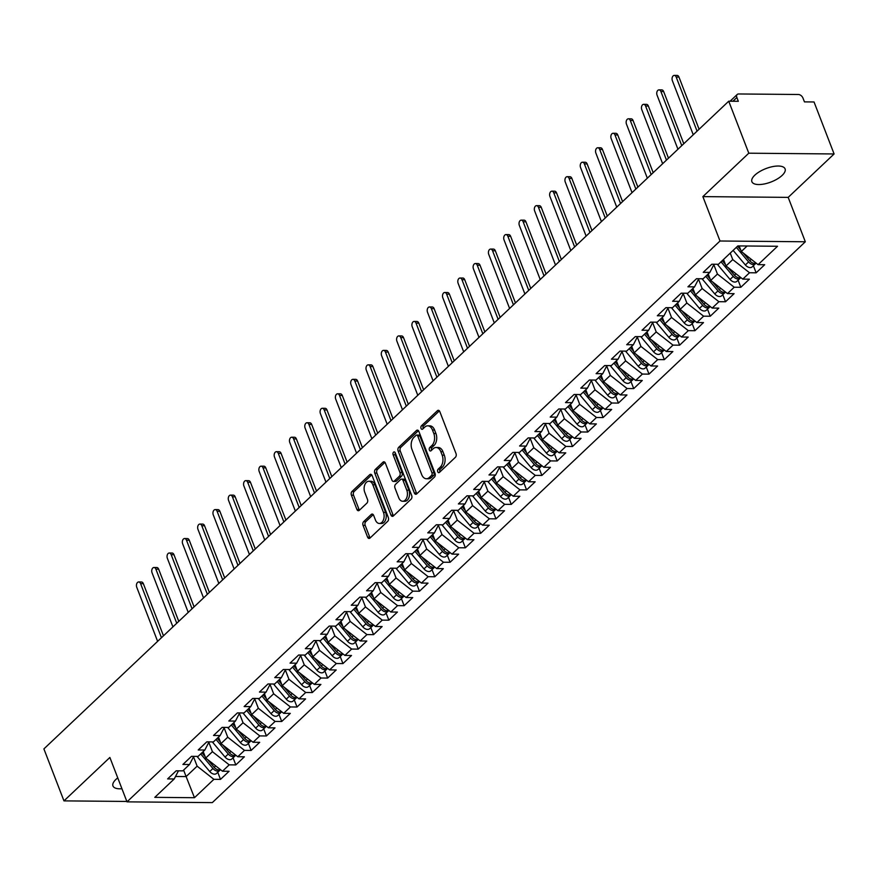 <?xml version="1.0" encoding="UTF-8"?>
<svg xmlns="http://www.w3.org/2000/svg" width="878" height="878" viewBox="0 0 878 878"><rect width="100%" height="100%" fill="white"/><g stroke="black" fill="none" stroke-linecap="round" stroke-linejoin="round"><path stroke-width="1.32" d="M437.749 471.749A1.91 1.229 -89.5 0 0 438.791 472.671A1.91 1.229 -89.5 0 0 439.439 472.386L455.397 457.295A2.733 1.756 -89.5 0 0 456 453.542L439.812 411.606A2.733 1.756 -89.5 0 0 438.341 410.3A2.733 1.756 -89.5 0 0 437.409 410.695L421.451 425.786A1.91 1.229 -89.5 0 0 421.034 428.409A1.91 1.229 -89.5 0 0 422.066 429.331A1.91 1.229 -89.5 0 0 422.713 429.046L424.776 427.103A8.736 5.597 -89.5 0 1 427.729 425.819A8.736 5.597 -89.5 0 1 432.459 430.011L433.809 433.502A8.736 5.597 -89.5 0 1 431.877 445.508L429.814 447.462A1.91 1.229 -89.5 0 0 429.397 450.085A1.91 1.229 -89.5 0 0 430.429 450.996A1.91 1.229 -89.5 0 0 431.076 450.721L433.139 448.768A8.736 5.597 -89.5 0 1 436.092 447.495A8.736 5.597 -89.5 0 1 440.822 451.676L442.172 455.177A8.736 5.597 -89.5 0 1 440.24 467.173L438.177 469.126A1.91 1.229 -89.5 0 0 437.749 471.749M436.092 447.495L438.221 447.506A8.736 5.597 -89.5 0 1 442.951 451.698L444.301 455.188A8.736 5.597 -89.5 0 1 442.369 467.195L440.306 469.148A1.91 1.229 -89.5 0 0 439.889 471.771A1.91 1.229 -89.5 0 0 439.944 471.903M439.395 410.86L423.58 425.808A1.91 1.229 -89.5 0 0 423.163 428.431A1.91 1.229 -89.5 0 0 423.218 428.574M427.729 425.819L429.869 425.841A8.736 5.597 -89.5 0 1 434.588 430.022L435.938 433.523A8.736 5.597 -89.5 0 1 434.017 445.519L431.943 447.473A1.91 1.229 -89.5 0 0 431.526 450.107A1.91 1.229 -89.5 0 0 431.581 450.238M117.751 777.886A17.79 7.178 158.9 0 0 115.918 779.434A17.79 7.178 158.9 0 0 112.966 785.964A17.79 7.178 158.9 0 0 121.932 788.729M782.133 175.402A17.79 7.178 158.9 0 0 785.086 168.883A17.79 7.178 158.9 0 0 772.388 166.666A17.79 7.178 158.9 0 0 754.839 175.161A17.79 7.178 158.9 0 0 751.886 181.691A17.79 7.178 158.9 0 0 764.595 183.908A17.79 7.178 158.9 0 0 782.133 175.402M363.657 521.631A2.733 1.756 -89.5 0 0 363.053 525.384L367.597 537.149A2.733 1.756 -89.5 0 0 369.078 538.455A2.733 1.756 -89.5 0 0 370 538.06L387.725 521.291A2.733 1.756 -89.5 0 0 388.328 517.548L372.14 475.602A2.733 1.756 -89.5 0 0 370.67 474.296A2.733 1.756 -89.5 0 0 369.737 474.691L352.012 491.46A2.733 1.756 -89.5 0 0 351.409 495.214L356.896 509.427A2.733 1.756 -89.5 0 0 358.378 510.733A2.733 1.756 -89.5 0 0 359.3 510.337L366.883 503.16A2.733 1.756 -89.5 0 0 367.487 499.406L364.765 492.36A7.298 4.686 -89.5 0 1 364.732 484.963A7.298 4.686 -89.5 0 1 368.848 481.254A7.298 4.686 -89.5 0 1 372.81 484.755L383.456 512.368A7.298 4.686 -89.5 0 1 383.499 519.765A7.298 4.686 -89.5 0 1 379.373 523.475A7.298 4.686 -89.5 0 1 375.422 519.974L373.644 515.364A2.733 1.756 -89.5 0 0 372.173 514.058A2.733 1.756 -89.5 0 0 371.24 514.464L363.657 521.631L365.797 521.653A2.733 1.756 -89.5 0 0 365.193 525.406L369.726 537.171A2.733 1.756 -89.5 0 0 370.154 537.918M748.791 153.2L702.872 196.617L788.192 197.374L834.1 153.957L748.791 153.2L728.729 101.211L738.321 101.299L736.861 97.502L732.9 101.244M702.872 196.617L720.004 241L127.003 801.855L109.871 757.462L63.962 800.879L43.9 748.901L728.729 101.211M414.317 492.964A2.733 1.756 -89.5 0 0 415.788 494.281A2.733 1.756 -89.5 0 0 416.71 493.875L434.434 477.116A2.733 1.756 -89.5 0 0 435.038 473.363L418.861 431.427A2.733 1.756 -89.5 0 0 417.379 430.11A2.733 1.756 -89.5 0 0 416.457 430.516L398.733 447.275A2.733 1.756 -89.5 0 0 398.129 451.029L414.317 492.964L416.446 492.986A2.733 1.756 -89.5 0 0 416.874 493.732M411.08 499.209L393.355 515.968A2.733 1.756 -89.5 0 1 392.433 516.363A2.733 1.756 -89.5 0 1 390.951 515.057L374.774 473.121A2.733 1.756 -89.5 0 1 375.378 469.368L382.962 462.19A2.733 1.756 -89.5 0 1 383.884 461.795A2.733 1.756 -89.5 0 1 385.365 463.101L391.928 480.112A2.733 1.756 -89.5 0 0 393.399 481.418A2.733 1.756 -89.5 0 0 394.321 481.023L399.358 476.26A2.733 1.756 -89.5 0 0 399.962 472.507L393.124 454.804A1.91 1.229 -89.5 0 1 393.114 452.872A1.91 1.229 -89.5 0 1 394.2 451.896A1.91 1.229 -89.5 0 1 395.232 452.818L411.683 495.455A2.733 1.756 -89.5 0 1 411.08 499.209M720.004 241L805.324 241.768L212.311 802.613L127.003 801.855M753.39 265.716L756.134 272.817L764.705 264.706L758.087 264.651L777.524 246.268L737.849 245.917L718.413 264.289L711.806 264.234L703.234 272.345L709.852 272.399L703.113 278.765L696.506 278.71L687.935 286.81L694.542 286.876L687.814 293.241L681.196 293.186L672.625 301.286L679.243 301.341L672.504 307.717L665.897 307.651L657.326 315.762L663.933 315.817L657.205 322.193L650.587 322.127L642.027 330.238L648.633 330.293L641.895 336.658L635.288 336.603L626.716 344.703L633.334 344.769L626.596 351.134L619.989 351.079L611.417 359.179L618.024 359.245L611.297 365.61L604.679 365.544L596.107 373.655L602.725 373.71L595.986 380.086L589.379 380.02L580.808 388.131L587.415 388.186L580.687 394.551L574.069 394.496L565.509 402.596L572.116 402.662L565.388 409.027L558.77 408.972L550.199 417.072L556.817 417.138L550.078 423.503L543.471 423.437L534.9 431.548L541.506 431.603L534.779 437.979L528.161 437.913L519.589 446.024L526.207 446.079L519.469 452.444L512.862 452.389L504.29 460.5L510.908 460.555L504.17 466.92L497.563 466.866L488.991 474.965L495.598 475.031L488.87 481.396L482.252 481.342L473.681 489.441L480.299 489.496L473.56 495.872L466.953 495.807L458.382 503.917L464.989 503.972L458.261 510.337L451.643 510.283L443.083 518.393L449.69 518.448L442.951 524.814L436.344 524.759L427.773 532.858L434.39 532.924L427.652 539.29L421.045 539.235L412.473 547.334L419.08 547.4L412.353 553.766L405.735 553.7L397.163 561.81L403.781 561.865L397.043 568.242L390.436 568.176L381.864 576.286L388.471 576.341L381.743 582.707L375.125 582.652L366.565 590.751L373.172 590.817L366.444 597.183L359.826 597.128L351.255 605.227L357.873 605.293L351.134 611.659L344.527 611.593L335.956 619.703L342.563 619.758L335.835 626.135L329.217 626.069L320.646 634.179L327.264 634.234L320.525 640.6L313.918 640.545L305.346 648.655L311.964 648.71L305.226 655.076L298.619 655.021L290.047 663.12L296.654 663.186L289.927 669.552L283.309 669.497L274.737 677.596L281.355 677.651L274.616 684.028L268.009 683.962L259.438 692.073L266.045 692.127L259.317 698.493L252.699 698.438L244.139 706.549L250.746 706.603L244.007 712.969L237.4 712.914L228.829 721.014L235.447 721.079L228.708 727.445L222.101 727.39L213.53 735.49L220.137 735.555L213.409 741.921L206.791 741.855L198.219 749.966L204.837 750.021L198.099 756.397L191.492 756.331L182.92 764.442L189.527 764.497L182.8 770.862L176.182 770.807L167.621 778.907L174.228 778.973L178.443 770.829M756.134 272.817L749.516 272.751L742.788 279.116L726.018 265.957L723.516 259.471M738.091 280.192L740.823 287.282L749.395 279.182L742.788 279.116M740.823 287.282L734.217 287.227L727.478 293.592L710.708 280.433L708.206 273.947M722.781 294.657L725.524 301.758L734.096 293.658L727.478 293.592M725.524 301.758L718.906 301.703L712.179 308.068L695.409 294.909L692.907 288.423M707.481 309.133L710.225 316.234L718.786 308.123L712.179 308.068M710.225 316.234L703.607 316.179L696.88 322.544L680.11 309.385L677.607 302.899M692.182 323.609L694.915 330.71L703.487 322.599L696.88 322.544M694.915 330.71L688.308 330.644L681.569 337.02L664.8 323.85L662.297 317.364M676.872 338.085L679.616 345.175L688.187 337.075L681.569 337.02M679.616 345.175L672.998 345.12L666.27 351.485L649.5 338.326L646.998 331.84M661.573 352.55L664.306 359.651L672.877 351.551L666.27 351.485M664.306 359.651L657.699 359.596L650.96 365.961L634.19 352.802L631.688 346.316M646.263 367.026L649.007 374.127L657.578 366.016L650.96 365.961M649.007 374.127L642.4 374.072L635.661 380.437L618.891 367.278L616.389 360.792M630.964 381.502L633.707 388.603L642.268 380.492L635.661 380.437M633.707 388.603L627.09 388.537L620.362 394.913L603.592 381.743L601.09 375.257M615.665 395.978L618.397 403.079L626.969 394.968L620.362 394.913M618.397 403.079L611.79 403.013L605.052 409.378L588.282 396.219L585.78 389.733M600.354 410.454L603.098 417.544L611.67 409.444L605.052 409.378M603.098 417.544L596.48 417.489L589.753 423.854L572.983 410.695L570.48 404.209M585.055 424.919L587.788 432.02L596.36 423.92L589.753 423.854M587.788 432.02L581.181 431.965L574.442 438.331L557.684 425.171L555.17 418.685M569.745 439.395L572.489 446.496L581.06 438.385L574.442 438.331M572.489 446.496L565.882 446.43L559.143 452.807L542.374 439.648L539.871 433.15M554.446 453.871L557.19 460.972L565.761 452.861L559.143 452.807M557.19 460.972L550.572 460.906L543.844 467.272L527.074 454.113L524.572 447.626M539.147 468.347L541.88 475.437L550.451 467.337L543.844 467.272M541.88 475.437L535.273 475.382L528.534 481.748L511.764 468.589L509.262 462.102M523.837 482.812L526.581 489.913L535.152 481.813L528.534 481.748M526.581 489.913L519.963 489.858L513.235 496.224L496.465 483.065L493.963 476.578M508.538 497.288L511.27 504.389L519.842 496.279L513.235 496.224M511.27 504.389L504.663 504.334L497.936 510.7L481.166 497.541L478.664 491.054M493.238 511.764L495.971 518.865L504.543 510.755L497.936 510.7M495.971 518.865L489.364 518.799L482.626 525.176L465.856 512.006L463.354 505.519M477.928 526.24L480.672 533.33L489.244 525.231L482.626 525.176M480.672 533.33L474.054 533.275L467.326 539.641L450.557 526.482L448.054 519.995M462.629 540.705L465.362 547.806L473.933 539.707L467.326 539.641M465.362 547.806L458.755 547.751L452.016 554.117L435.247 540.958L432.744 534.472M447.319 555.181L450.063 562.282L458.634 554.172L452.016 554.117M450.063 562.282L443.456 562.227L436.717 568.593L419.947 555.434L417.445 548.948M432.02 569.657L434.764 576.758L443.324 568.648L436.717 568.593M434.764 576.758L428.146 576.692L421.418 583.069L404.648 569.899L402.146 563.413M416.721 584.133L419.454 591.234L428.025 583.124L421.418 583.069M419.454 591.234L412.847 591.168L406.108 597.534L389.338 584.375L386.836 577.889M401.411 598.598L404.154 605.699L412.726 597.6L406.108 597.534M404.154 605.699L397.536 605.644L390.809 612.01L374.039 598.851L371.537 592.365M386.111 613.074L388.844 620.175L397.416 612.076L390.809 612.01M388.844 620.175L382.237 620.12L375.499 626.486L358.74 613.327L356.227 606.841M370.801 627.55L373.545 634.651L382.117 626.541L375.499 626.486M373.545 634.651L366.938 634.585L360.199 640.962L343.43 627.803L340.927 621.306M355.502 642.027L358.246 649.127L366.806 641.017L360.199 640.962M358.246 649.127L351.628 649.061L344.9 655.427L328.131 642.268L325.628 635.782M340.203 656.503L342.936 663.592L351.507 655.493L344.9 655.427M342.936 663.592L336.329 663.538L329.59 669.903L312.82 656.744L310.318 650.258M324.893 670.968L327.637 678.068L336.208 669.969L329.59 669.903M327.637 678.068L321.019 678.014L314.291 684.379L297.521 671.22L295.019 664.734M309.594 685.444L312.327 692.544L320.898 684.434L314.291 684.379M312.327 692.544L305.72 692.479L298.992 698.855L282.222 685.696L279.72 679.21M294.295 699.92L297.027 707.02L305.599 698.91L298.992 698.855M297.027 707.02L290.42 706.955L283.682 713.331L266.912 700.161L264.41 693.675M278.984 714.396L281.728 721.486L290.3 713.386L283.682 713.331M281.728 721.486L275.11 721.431L268.383 727.796L251.613 714.637L249.111 708.151M263.685 728.861L266.418 735.962L274.99 727.862L268.383 727.796M266.418 735.962L259.811 735.907L253.073 742.272L236.303 729.113L233.8 722.627M248.375 743.337L251.119 750.438L259.69 742.327L253.073 742.272M251.119 750.438L244.501 750.383L237.773 756.748L221.004 743.589L218.501 737.103M233.076 757.813L235.82 764.914L244.38 756.803L237.773 756.748M235.82 764.914L229.202 764.848L222.474 771.224L205.704 758.054L203.202 751.568M217.777 772.289L220.51 779.379L229.081 771.279L222.474 771.224M220.51 779.379L213.903 779.324L194.466 797.707L154.791 797.356L174.228 778.973M189.527 764.497L193.742 756.353M183.612 770.094L186.114 776.58L197.133 766.165L193.511 756.792M213.903 779.324L197.133 766.165M175.512 776.492L186.114 776.58L194.466 797.707M204.837 750.021L209.041 741.877M205.704 758.054L212.432 751.689L208.821 742.316M229.202 764.848L212.432 751.689M220.137 735.555L224.351 727.401M221.004 743.589L227.742 737.213L224.12 727.84M244.501 750.383L227.742 737.213M235.447 721.079L239.65 712.936M236.303 729.113L243.041 722.748L239.42 713.375M259.811 735.907L243.041 722.748M250.746 706.603L254.949 698.46M251.613 714.637L258.341 708.272L254.73 698.899M275.11 721.431L258.341 708.272M266.045 692.127L270.259 683.984M266.912 700.161L273.651 693.796L270.029 684.423M290.42 706.955L273.651 693.796M281.355 677.651L285.559 669.508M282.222 685.696L288.95 679.32L285.339 669.947M305.72 692.479L288.95 679.32M296.654 663.186L300.869 655.043M297.521 671.22L304.26 664.855L300.638 655.482M321.019 678.014L304.26 664.855M311.964 648.71L316.168 640.567M312.82 656.744L319.559 650.379L315.937 641.006M336.329 663.538L319.559 650.379M327.264 634.234L331.467 626.091M328.131 642.268L334.858 635.902L331.247 626.53M351.628 649.061L334.858 635.902M342.563 619.758L346.777 611.615M343.43 627.803L350.168 621.426L346.547 612.054M366.938 634.585L350.168 621.426M357.873 605.293L362.076 597.15M358.74 613.327L365.467 606.961L361.857 597.578M382.237 620.12L365.467 606.961M373.172 590.817L377.386 582.674M374.039 598.851L380.767 592.485L377.156 583.113M397.536 605.644L380.767 592.485M388.471 576.341L392.685 568.198M389.338 584.375L396.077 578.009L392.455 568.637M412.847 591.168L396.077 578.009M403.781 561.865L407.985 553.722M404.648 569.899L411.376 563.533L407.765 554.161M428.146 576.692L411.376 563.533M419.08 547.4L423.295 539.246M419.947 555.434L426.686 549.057L423.064 539.685M443.456 562.227L426.686 549.057M434.39 532.924L438.594 524.781M435.247 540.958L441.985 534.592L438.363 525.22M458.755 547.751L441.985 534.592M449.69 518.448L453.893 510.305M450.557 526.482L457.284 520.116L453.674 510.744M474.054 533.275L457.284 520.116M464.989 503.972L469.203 495.829M465.856 512.006L472.594 505.64L468.973 496.268M489.364 518.799L472.594 505.64M480.299 489.496L484.502 481.353M481.166 497.541L487.894 491.164L484.283 481.792M504.663 504.334L487.894 491.164M495.598 475.031L499.812 466.887M496.465 483.065L503.204 476.699L499.582 467.326M519.963 489.858L503.204 476.699M510.908 460.555L515.112 452.411M511.764 468.589L518.503 462.223L514.881 452.85M535.273 475.382L518.503 462.223M526.207 446.079L530.411 437.935M527.074 454.113L533.802 447.747L530.191 438.374M550.572 460.906L533.802 447.747M541.506 431.603L545.721 423.459M542.374 439.648L549.112 433.271L545.49 423.898M565.882 446.43L549.112 433.271M556.817 417.138L561.02 408.994M557.684 425.171L564.411 418.806L560.801 409.422M581.181 431.965L564.411 418.806M572.116 402.662L576.33 394.518M572.983 410.695L579.71 404.33L576.1 394.957M596.48 417.489L579.71 404.33M587.415 388.186L591.629 380.042M588.282 396.219L595.021 389.854L591.399 380.481M611.79 403.013L595.021 389.854M602.725 373.71L606.928 365.566M603.592 381.743L610.32 375.378L606.709 366.005M627.09 388.537L610.32 375.378M618.024 359.245L622.239 351.09M618.891 367.278L625.63 360.902L622.008 351.529M642.4 374.072L625.63 360.902M633.334 344.769L637.538 336.625M634.19 352.802L640.929 346.437L637.307 337.064M657.699 359.596L640.929 346.437M648.633 330.293L652.837 322.149M649.5 338.326L656.228 331.961L652.617 322.588M672.998 345.12L656.228 331.961M663.933 315.817L668.147 307.673M664.8 323.85L671.538 317.485L667.917 308.112M688.308 330.644L671.538 317.485M679.243 301.341L683.446 293.197M680.11 309.385L686.837 303.009L683.227 293.636M703.607 316.179L686.837 303.009M694.542 286.876L698.756 278.732M695.409 294.909L702.148 288.544L698.526 279.171M718.906 301.703L702.148 288.544M709.852 272.399L714.055 264.256M710.708 280.433L717.447 274.068L713.825 264.695M734.217 287.227L717.447 274.068M834.1 153.957L814.038 101.969L804.446 101.881L802.975 98.084A4.17 2.722 46.6 0 0 798.398 94.495L738.683 93.968A4.17 2.722 46.6 0 0 737.191 94.495A4.17 2.722 46.6 0 0 736.861 97.502M726.018 265.957L732.746 259.592L730.244 253.105M749.516 272.751L732.746 259.592M63.962 800.879L126.838 801.449M788.192 197.374L805.324 241.768M758.087 264.651L741.317 251.492L739.177 245.928M741.317 251.492L747.123 245.994M418.433 430.681L400.862 447.297A2.733 1.756 -89.5 0 0 400.258 451.051L416.446 492.986M431.526 475.415A1.91 1.229 -89.5 0 0 431.954 472.792L417.741 435.971A1.91 1.229 -89.5 0 0 416.71 435.06A1.91 1.229 -89.5 0 0 416.062 435.334L413.889 437.398A8.736 5.597 -89.5 0 0 411.958 449.404L421.67 474.559A8.736 5.597 -89.5 0 0 426.401 478.751A8.736 5.597 -89.5 0 0 429.353 477.478L431.526 475.415L433.666 475.437A1.91 1.229 -89.5 0 0 434.083 472.803L431.954 472.792M416.71 435.06L418.839 435.082A1.91 1.229 -89.5 0 1 419.882 435.993L434.083 472.803M426.401 478.751L428.53 478.773A8.736 5.597 -89.5 0 0 431.482 477.489L429.353 477.478M433.666 475.437L431.482 477.489M384.937 462.355L377.507 469.39A2.733 1.756 -89.5 0 0 376.903 473.143L393.092 515.079A2.733 1.756 -89.5 0 0 393.509 515.825M393.399 481.418L395.539 481.44A2.733 1.756 -89.5 0 0 396.461 481.045L401.487 476.282A2.733 1.756 -89.5 0 0 402.091 472.529L395.265 454.826L393.124 454.804M395.254 452.872A1.91 1.229 -89.5 0 0 395.265 454.826M398.733 497.76A7.298 4.686 -89.5 0 0 402.684 501.261A7.298 4.686 -89.5 0 0 406.81 497.552A7.298 4.686 -89.5 0 0 406.777 490.165L403.013 480.431A2.733 1.756 -89.5 0 0 401.542 479.125A2.733 1.756 -89.5 0 0 400.62 479.52L395.583 484.283A2.733 1.756 -89.5 0 0 394.979 488.036L398.733 497.76M402.684 501.261L404.824 501.283A7.298 4.686 -89.5 0 0 408.939 497.574A7.298 4.686 -89.5 0 0 408.907 490.176L406.777 490.165M401.542 479.125L403.671 479.147A2.733 1.756 -89.5 0 1 405.153 480.453L408.907 490.176M373.227 514.629L365.797 521.653M379.373 523.475L381.513 523.486A7.298 4.686 -89.5 0 0 385.629 519.776A7.298 4.686 -89.5 0 0 385.596 512.39L383.456 512.368M368.848 481.254L370.988 481.276A7.298 4.686 -89.5 0 1 374.939 484.777L385.596 512.39M371.723 474.866L354.152 491.482A2.733 1.756 -89.5 0 0 353.549 495.225L359.036 509.438A2.733 1.756 -89.5 0 0 359.453 510.184M743.337 253.073L749.801 260.766A5.564 3.633 46.6 0 0 754.608 263.389A5.564 3.633 46.6 0 0 756.068 263.06M736.335 247.355L748.583 261.929A5.564 3.633 46.6 0 0 753.379 264.552A5.564 3.633 46.6 0 0 755.365 263.839A5.564 3.633 46.6 0 0 755.881 263.159M755.365 263.839L752.161 266.879A5.564 3.633 -133.4 0 1 750.163 267.592A5.564 3.633 -133.4 0 1 745.367 264.958L733.119 250.384M674.315 75.387L677.081 75.409A3.479 2.228 90.5 0 1 678.968 77.077L676.192 77.055A3.479 2.228 -89.5 0 0 674.315 75.387A3.479 2.228 -89.5 0 0 672.35 77.154A3.479 2.228 -89.5 0 0 672.361 80.666L693.247 134.773M697.066 131.151L676.192 77.055M699.097 129.242L678.968 77.077M737.553 246.191L740.736 249.978M728.038 267.549L734.502 275.242A5.564 3.633 46.6 0 0 739.298 277.865A5.564 3.633 46.6 0 0 740.769 277.536M721.025 261.82L733.273 276.394A5.564 3.633 46.6 0 0 738.08 279.028A5.564 3.633 46.6 0 0 740.066 278.315A5.564 3.633 46.6 0 0 740.571 277.624M740.066 278.315L736.851 281.355A5.564 3.633 -133.4 0 1 734.864 282.068A5.564 3.633 -133.4 0 1 730.057 279.434L717.326 264.289M659.005 89.863L661.782 89.885A3.479 2.228 90.5 0 1 663.658 91.553L660.893 91.521A3.479 2.228 -89.5 0 0 659.005 89.863A3.479 2.228 -89.5 0 0 657.04 91.619A3.479 2.228 -89.5 0 0 657.062 95.142L677.937 149.238M681.767 145.627L660.893 91.521M683.786 143.707L663.658 91.553M722.254 260.667L725.437 264.443M712.738 282.025L719.192 289.718A5.564 3.633 46.6 0 0 723.999 292.341A5.564 3.633 46.6 0 0 725.458 292.012M705.725 276.296L717.974 290.87A5.564 3.633 46.6 0 0 722.77 293.493A5.564 3.633 46.6 0 0 724.767 292.791A5.564 3.633 46.6 0 0 725.272 292.1M724.767 292.791L721.551 295.831A5.564 3.633 -133.4 0 1 719.565 296.534A5.564 3.633 -133.4 0 1 714.758 293.911L702.027 278.754M643.706 104.328L646.471 104.361A3.479 2.228 90.5 0 1 648.359 106.018L645.582 105.997A3.479 2.228 -89.5 0 0 643.706 104.328A3.479 2.228 -89.5 0 0 641.741 106.095A3.479 2.228 -89.5 0 0 641.763 109.618L662.638 163.714M666.457 160.092L645.582 105.997M668.487 158.183L648.359 106.018M706.955 275.143L710.126 278.919M697.428 296.49L703.893 304.183A5.564 3.633 46.6 0 0 708.7 306.817A5.564 3.633 46.6 0 0 710.159 306.488M690.426 290.772L702.674 305.346A5.564 3.633 46.6 0 0 707.47 307.969A5.564 3.633 46.6 0 0 709.457 307.267A5.564 3.633 46.6 0 0 709.962 306.576M709.457 307.267L706.241 310.307A5.564 3.633 -133.4 0 1 704.255 311.01A5.564 3.633 -133.4 0 1 699.459 308.387L686.728 293.23M628.396 118.804L631.172 118.826A3.479 2.228 90.5 0 1 633.06 120.495L630.283 120.473A3.479 2.228 -89.5 0 0 628.396 118.804A3.479 2.228 -89.5 0 0 626.442 120.571A3.479 2.228 -89.5 0 0 626.453 124.094L647.327 178.19M651.158 174.568L630.283 120.473M653.177 172.659L633.06 120.495M691.644 289.608L694.827 293.395M682.129 310.966L688.593 318.659A5.564 3.633 46.6 0 0 693.39 321.282A5.564 3.633 46.6 0 0 694.849 320.953M675.116 305.248L687.364 319.822A5.564 3.633 46.6 0 0 692.171 322.445A5.564 3.633 46.6 0 0 694.158 321.732A5.564 3.633 46.6 0 0 694.663 321.052M694.158 321.732L690.942 324.772A5.564 3.633 -133.4 0 1 688.956 325.486A5.564 3.633 -133.4 0 1 684.149 322.863L671.418 307.706M613.096 133.28L615.873 133.302A3.479 2.228 90.5 0 1 617.75 134.971L614.984 134.949A3.479 2.228 -89.5 0 0 613.096 133.28A3.479 2.228 -89.5 0 0 611.132 135.047A3.479 2.228 -89.5 0 0 611.154 138.559L632.028 192.666M635.859 189.044L614.984 134.949M637.878 187.135L617.75 134.971M676.345 304.084L679.517 307.871M666.819 325.442L673.283 333.135A5.564 3.633 46.6 0 0 678.09 335.758A5.564 3.633 46.6 0 0 679.55 335.429M659.817 319.713L672.065 334.288A5.564 3.633 46.6 0 0 676.861 336.922A5.564 3.633 46.6 0 0 678.848 336.208A5.564 3.633 46.6 0 0 679.363 335.517M678.848 336.208L675.643 339.248A5.564 3.633 -133.4 0 1 673.645 339.962A5.564 3.633 -133.4 0 1 668.849 337.328L656.118 322.182M597.797 147.756L600.563 147.778A3.479 2.228 90.5 0 1 602.451 149.447L599.674 149.425A3.479 2.228 -89.5 0 0 597.797 147.756A3.479 2.228 -89.5 0 0 595.833 149.523A3.479 2.228 -89.5 0 0 595.855 153.035L616.729 207.131M620.548 203.52L599.674 149.425M622.579 201.6L602.451 149.447M661.035 318.56L664.218 322.336M651.52 339.918L657.984 347.611A5.564 3.633 46.6 0 0 662.78 350.234A5.564 3.633 46.6 0 0 664.251 349.905M644.518 334.189L656.755 348.764A5.564 3.633 46.6 0 0 661.562 351.387A5.564 3.633 46.6 0 0 663.548 350.684A5.564 3.633 46.6 0 0 664.053 349.993M663.548 350.684L660.333 353.724A5.564 3.633 -133.4 0 1 658.346 354.427A5.564 3.633 -133.4 0 1 653.55 351.804L640.808 336.647M582.487 162.221L585.264 162.254A3.479 2.228 90.5 0 1 587.141 163.923L584.375 163.89A3.479 2.228 -89.5 0 0 582.487 162.221A3.479 2.228 -89.5 0 0 580.523 163.988A3.479 2.228 -89.5 0 0 580.545 167.511L601.419 221.607M605.249 217.996L584.375 163.89M607.269 216.076L587.141 163.923M645.736 333.036L648.919 336.812M636.221 354.383L642.685 362.076A5.564 3.633 46.6 0 0 647.481 364.71A5.564 3.633 46.6 0 0 648.941 364.381M629.208 348.665L641.456 363.24A5.564 3.633 46.6 0 0 646.252 365.863A5.564 3.633 46.6 0 0 648.249 365.16A5.564 3.633 46.6 0 0 648.754 364.469M648.249 365.16L645.034 368.2A5.564 3.633 -133.4 0 1 643.047 368.903A5.564 3.633 -133.4 0 1 638.24 366.28L625.509 351.123M567.188 176.697L569.965 176.73A3.479 2.228 90.5 0 1 571.841 178.388L569.065 178.366A3.479 2.228 -89.5 0 0 567.188 176.697A3.479 2.228 -89.5 0 0 565.223 178.464A3.479 2.228 -89.5 0 0 565.245 181.987L586.12 236.083M589.939 232.461L569.065 178.366M591.97 230.552L571.841 178.388M630.437 347.501L633.609 351.288M620.911 368.859L627.375 376.552A5.564 3.633 46.6 0 0 632.182 379.175A5.564 3.633 46.6 0 0 633.642 378.846M613.909 363.141L626.157 377.716A5.564 3.633 46.6 0 0 630.953 380.339A5.564 3.633 46.6 0 0 632.939 379.625A5.564 3.633 46.6 0 0 633.455 378.945M632.939 379.625L629.724 382.665A5.564 3.633 -133.4 0 1 627.737 383.379A5.564 3.633 -133.4 0 1 622.941 380.756L610.21 365.599M551.889 191.174L554.655 191.195A3.479 2.228 90.5 0 1 556.542 192.864L553.766 192.842A3.479 2.228 -89.5 0 0 551.889 191.174A3.479 2.228 -89.5 0 0 549.924 192.94A3.479 2.228 -89.5 0 0 549.935 196.463L570.81 250.559M574.64 246.937L553.766 192.842M576.67 245.028L556.542 192.864M615.127 361.977L618.31 365.764M605.611 383.335L612.076 391.028A5.564 3.633 46.6 0 0 616.872 393.651A5.564 3.633 46.6 0 0 618.331 393.322M598.598 377.606L610.847 392.181A5.564 3.633 46.6 0 0 615.654 394.815A5.564 3.633 46.6 0 0 617.64 394.101A5.564 3.633 46.6 0 0 618.145 393.41M617.64 394.101L614.424 397.141A5.564 3.633 -133.4 0 1 612.438 397.855A5.564 3.633 -133.4 0 1 607.631 395.221L594.9 380.075M536.579 205.65L539.355 205.671A3.479 2.228 90.5 0 1 541.232 207.34L538.466 207.318A3.479 2.228 -89.5 0 0 536.579 205.65A3.479 2.228 -89.5 0 0 534.614 207.417A3.479 2.228 -89.5 0 0 534.636 210.929L555.511 265.035M559.341 261.414L538.466 207.318M561.36 259.493L541.232 207.34M599.828 376.453L602.999 380.24M590.301 397.811L596.766 405.504A5.564 3.633 46.6 0 0 601.573 408.127A5.564 3.633 46.6 0 0 603.032 407.798M583.299 392.082L595.547 406.657A5.564 3.633 46.6 0 0 600.343 409.28A5.564 3.633 46.6 0 0 602.341 408.577A5.564 3.633 46.6 0 0 602.846 407.886M602.341 408.577L599.125 411.617A5.564 3.633 -133.4 0 1 597.128 412.32A5.564 3.633 -133.4 0 1 592.332 409.697L579.601 394.54M521.28 220.126L524.045 220.148A3.479 2.228 90.5 0 1 525.933 221.816L523.156 221.783A3.479 2.228 -89.5 0 0 521.28 220.126A3.479 2.228 -89.5 0 0 519.315 221.882A3.479 2.228 -89.5 0 0 519.337 225.405L540.211 279.5M544.031 275.89L523.156 221.783M546.061 273.969L525.933 221.816M584.529 390.929L587.7 394.705M575.002 412.287L581.466 419.969A5.564 3.633 46.6 0 0 586.263 422.603A5.564 3.633 46.6 0 0 587.733 422.274M568 406.558L580.237 421.133A5.564 3.633 46.6 0 0 585.044 423.756A5.564 3.633 46.6 0 0 587.031 423.053A5.564 3.633 46.6 0 0 587.536 422.362M587.031 423.053L583.815 426.093A5.564 3.633 -133.4 0 1 581.829 426.796A5.564 3.633 -133.4 0 1 577.033 424.173L564.302 409.016M505.969 234.591L508.746 234.624A3.479 2.228 90.5 0 1 510.623 236.281L507.857 236.259A3.479 2.228 -89.5 0 0 505.969 234.591A3.479 2.228 -89.5 0 0 504.016 236.358A3.479 2.228 -89.5 0 0 504.027 239.881L524.901 293.976M528.732 290.355L507.857 236.259M530.751 288.445L510.623 236.281M569.218 405.395L572.401 409.181M559.703 426.752L566.167 434.445A5.564 3.633 46.6 0 0 570.963 437.079A5.564 3.633 46.6 0 0 572.423 436.739M552.69 421.034L564.938 435.609A5.564 3.633 46.6 0 0 569.745 438.232A5.564 3.633 46.6 0 0 571.732 437.529A5.564 3.633 46.6 0 0 572.236 436.838M571.732 437.529L568.516 440.558A5.564 3.633 -133.4 0 1 566.529 441.272A5.564 3.633 -133.4 0 1 561.722 438.649L548.991 423.492M490.67 249.067L493.447 249.089A3.479 2.228 90.5 0 1 495.324 250.757L492.547 250.735A3.479 2.228 -89.5 0 0 490.67 249.067A3.479 2.228 -89.5 0 0 488.706 250.834A3.479 2.228 -89.5 0 0 488.728 254.357L509.602 308.452M513.432 304.831L492.547 250.735M515.452 302.921L495.324 250.757M553.919 419.871L557.091 423.657M544.393 441.228L550.857 448.921A5.564 3.633 46.6 0 0 555.664 451.544A5.564 3.633 46.6 0 0 557.124 451.215M537.391 435.499L549.639 450.074A5.564 3.633 46.6 0 0 554.435 452.708A5.564 3.633 46.6 0 0 556.422 451.994A5.564 3.633 46.6 0 0 556.937 451.303M556.422 451.994L553.217 455.034A5.564 3.633 -133.4 0 1 551.219 455.748A5.564 3.633 -133.4 0 1 546.423 453.114L533.692 437.968M475.371 263.543L478.137 263.565A3.479 2.228 90.5 0 1 480.025 265.233L477.248 265.211A3.479 2.228 -89.5 0 0 475.371 263.543A3.479 2.228 -89.5 0 0 473.407 265.31A3.479 2.228 -89.5 0 0 473.418 268.822L494.303 322.928M498.122 319.307L477.248 265.211M500.153 317.386L480.025 265.233M538.609 434.347L541.792 438.133M529.094 455.704L535.558 463.397A5.564 3.633 46.6 0 0 540.354 466.02A5.564 3.633 46.6 0 0 541.825 465.691M522.081 449.975L534.329 464.55A5.564 3.633 46.6 0 0 539.136 467.184A5.564 3.633 46.6 0 0 541.122 466.47A5.564 3.633 46.6 0 0 541.627 465.779M541.122 466.47L537.907 469.51A5.564 3.633 -133.4 0 1 535.92 470.213A5.564 3.633 -133.4 0 1 531.113 467.59L518.382 452.444M460.061 278.019L462.838 278.041A3.479 2.228 90.5 0 1 464.714 279.709L461.949 279.676A3.479 2.228 -89.5 0 0 460.061 278.019A3.479 2.228 -89.5 0 0 458.096 279.775A3.479 2.228 -89.5 0 0 458.118 283.298L478.993 337.393M482.823 333.783L461.949 279.676M484.843 331.862L464.714 279.709M523.31 448.823L526.493 452.598M513.795 470.18L520.248 477.873A5.564 3.633 46.6 0 0 525.055 480.496A5.564 3.633 46.6 0 0 526.515 480.167M506.782 464.451L519.03 479.026A5.564 3.633 46.6 0 0 523.826 481.649A5.564 3.633 46.6 0 0 525.823 480.946A5.564 3.633 46.6 0 0 526.328 480.255M525.823 480.946L522.608 483.987A5.564 3.633 -133.4 0 1 520.621 484.689A5.564 3.633 -133.4 0 1 515.814 482.066L503.083 466.909M444.762 292.484L447.528 292.517A3.479 2.228 90.5 0 1 449.415 294.174L446.639 294.152A3.479 2.228 -89.5 0 0 444.762 292.484A3.479 2.228 -89.5 0 0 442.797 294.251A3.479 2.228 -89.5 0 0 442.819 297.774L463.694 351.869M467.513 348.248L446.639 294.152M469.543 346.338L449.415 294.174M508.011 463.299L511.183 467.074M498.484 484.645L504.949 492.339A5.564 3.633 46.6 0 0 509.756 494.972A5.564 3.633 46.6 0 0 511.215 494.632M491.482 478.927L503.731 493.502A5.564 3.633 46.6 0 0 508.527 496.125A5.564 3.633 46.6 0 0 510.513 495.422A5.564 3.633 46.6 0 0 511.018 494.731M510.513 495.422L507.297 498.463A5.564 3.633 -133.4 0 1 505.311 499.165A5.564 3.633 -133.4 0 1 500.515 496.542L487.784 481.385M429.452 306.96L432.228 306.982A3.479 2.228 90.5 0 1 434.116 308.65L431.339 308.628A3.479 2.228 -89.5 0 0 429.452 306.96A3.479 2.228 -89.5 0 0 427.498 308.727A3.479 2.228 -89.5 0 0 427.509 312.25L448.384 366.345M452.214 362.724L431.339 308.628M454.233 360.814L434.116 308.65M492.701 477.764L495.883 481.55M483.185 499.121L489.65 506.815A5.564 3.633 46.6 0 0 494.446 509.438A5.564 3.633 46.6 0 0 495.905 509.108M476.172 493.403L488.42 507.978A5.564 3.633 46.6 0 0 493.227 510.601A5.564 3.633 46.6 0 0 495.214 509.888A5.564 3.633 46.6 0 0 495.719 509.207M495.214 509.888L491.998 512.928A5.564 3.633 -133.4 0 1 490.012 513.641A5.564 3.633 -133.4 0 1 485.205 511.018L472.474 495.861M414.153 321.436L416.929 321.458A3.479 2.228 90.5 0 1 418.806 323.126L416.04 323.104A3.479 2.228 -89.5 0 0 414.153 321.436A3.479 2.228 -89.5 0 0 412.188 323.203A3.479 2.228 -89.5 0 0 412.21 326.715L433.084 380.822M436.915 377.2L416.04 323.104M438.934 375.29L418.806 323.126M477.402 492.24L480.573 496.026M467.875 513.597L474.339 521.291A5.564 3.633 46.6 0 0 479.147 523.914A5.564 3.633 46.6 0 0 480.606 523.584M460.873 507.868L473.121 522.443A5.564 3.633 46.6 0 0 477.917 525.077A5.564 3.633 46.6 0 0 479.904 524.364A5.564 3.633 46.6 0 0 480.42 523.672M479.904 524.364L476.699 527.404A5.564 3.633 -133.4 0 1 474.702 528.117A5.564 3.633 -133.4 0 1 469.906 525.483L457.175 510.337M398.853 335.912L401.619 335.934A3.479 2.228 90.5 0 1 403.507 337.602L400.73 337.58A3.479 2.228 -89.5 0 0 398.853 335.912A3.479 2.228 -89.5 0 0 396.889 337.679A3.479 2.228 -89.5 0 0 396.911 341.191L417.785 395.287M421.605 391.676L400.73 337.58M423.635 389.755L403.507 337.602M462.091 506.716L465.274 510.491M452.576 528.073L459.04 535.767A5.564 3.633 46.6 0 0 463.836 538.39A5.564 3.633 46.6 0 0 465.307 538.06M445.574 522.344L457.811 536.919A5.564 3.633 46.6 0 0 462.618 539.542A5.564 3.633 46.6 0 0 464.605 538.84A5.564 3.633 46.6 0 0 465.11 538.148M464.605 538.84L461.389 541.88A5.564 3.633 -133.4 0 1 459.403 542.582A5.564 3.633 -133.4 0 1 454.606 539.959L441.864 524.803M383.543 350.377L386.32 350.41A3.479 2.228 90.5 0 1 388.197 352.078L385.431 352.045A3.479 2.228 -89.5 0 0 383.543 350.377A3.479 2.228 -89.5 0 0 381.579 352.144A3.479 2.228 -89.5 0 0 381.601 355.667L402.475 409.763M406.305 406.152L385.431 352.045M408.325 404.231L388.197 352.078M446.792 521.192L449.975 524.967M437.277 542.538L443.741 550.232A5.564 3.633 46.6 0 0 448.537 552.866A5.564 3.633 46.6 0 0 449.997 552.536M430.264 536.82L442.512 551.395A5.564 3.633 46.6 0 0 447.308 554.018A5.564 3.633 46.6 0 0 449.306 553.316A5.564 3.633 46.6 0 0 449.81 552.624M449.306 553.316L446.09 556.356A5.564 3.633 -133.4 0 1 444.103 557.058A5.564 3.633 -133.4 0 1 439.296 554.435L426.565 539.279M368.244 364.853L371.021 364.875A3.479 2.228 90.5 0 1 372.898 366.543L370.121 366.521A3.479 2.228 -89.5 0 0 368.244 364.853A3.479 2.228 -89.5 0 0 366.28 366.62A3.479 2.228 -89.5 0 0 366.302 370.143L387.176 424.239M390.995 420.617L370.121 366.521M393.026 418.707L372.898 366.543M431.493 535.657L434.665 539.443M421.967 557.014L428.431 564.708A5.564 3.633 46.6 0 0 433.238 567.331A5.564 3.633 46.6 0 0 434.698 567.001M414.965 551.296L427.213 565.871A5.564 3.633 46.6 0 0 432.009 568.494A5.564 3.633 46.6 0 0 433.995 567.781A5.564 3.633 46.6 0 0 434.511 567.1M433.995 567.781L430.78 570.821A5.564 3.633 -133.4 0 1 428.793 571.534A5.564 3.633 -133.4 0 1 423.997 568.911L411.266 553.755M352.945 379.329L355.711 379.351A3.479 2.228 90.5 0 1 357.598 381.019L354.822 380.997A3.479 2.228 -89.5 0 0 352.945 379.329A3.479 2.228 -89.5 0 0 350.981 381.096A3.479 2.228 -89.5 0 0 350.991 384.608L371.866 438.715M375.696 435.093L354.822 380.997M377.716 433.183L357.598 381.019M416.183 550.133L419.366 553.919M406.668 571.49L413.132 579.184A5.564 3.633 46.6 0 0 417.928 581.807A5.564 3.633 46.6 0 0 419.388 581.477M399.655 565.761L411.903 580.336A5.564 3.633 46.6 0 0 416.71 582.97A5.564 3.633 46.6 0 0 418.696 582.257A5.564 3.633 46.6 0 0 419.201 581.565M418.696 582.257L415.481 585.297A5.564 3.633 -133.4 0 1 413.494 586.01A5.564 3.633 -133.4 0 1 408.687 583.376L395.956 568.231M337.635 393.805L340.412 393.827A3.479 2.228 90.5 0 1 342.288 395.495L339.523 395.473A3.479 2.228 -89.5 0 0 337.635 393.805A3.479 2.228 -89.5 0 0 335.67 395.572A3.479 2.228 -89.5 0 0 335.692 399.084L356.567 453.191M360.397 449.569L339.523 395.473M362.416 447.648L342.288 395.495M400.884 564.609L404.056 568.384M391.358 585.966L397.822 593.66A5.564 3.633 46.6 0 0 402.629 596.283A5.564 3.633 46.6 0 0 404.089 595.953M384.355 580.237L396.604 594.812A5.564 3.633 46.6 0 0 401.4 597.435A5.564 3.633 46.6 0 0 403.397 596.733A5.564 3.633 46.6 0 0 403.902 596.041M403.397 596.733L400.181 599.773A5.564 3.633 -133.4 0 1 398.184 600.475A5.564 3.633 -133.4 0 1 393.388 597.852L380.657 582.696M322.336 408.281L325.101 408.303A3.479 2.228 90.5 0 1 326.989 409.971L324.212 409.938A3.479 2.228 -89.5 0 0 322.336 408.281A3.479 2.228 -89.5 0 0 320.371 410.037A3.479 2.228 -89.5 0 0 320.393 413.56L341.268 467.656M345.087 464.045L324.212 409.938M347.117 462.124L326.989 409.971M385.585 579.085L388.756 582.86M376.058 600.431L382.523 608.125A5.564 3.633 46.6 0 0 387.319 610.759A5.564 3.633 46.6 0 0 388.789 610.429M369.056 594.713L381.293 609.288A5.564 3.633 46.6 0 0 386.101 611.911A5.564 3.633 46.6 0 0 388.087 611.209A5.564 3.633 46.6 0 0 388.592 610.517M388.087 611.209L384.871 614.249A5.564 3.633 -133.4 0 1 382.885 614.951A5.564 3.633 -133.4 0 1 378.089 612.328L365.358 597.172M307.026 422.746L309.802 422.779A3.479 2.228 90.5 0 1 311.679 424.436L308.913 424.414A3.479 2.228 -89.5 0 0 307.026 422.746A3.479 2.228 -89.5 0 0 305.072 424.513A3.479 2.228 -89.5 0 0 305.083 428.036L325.957 482.132M329.788 478.51L308.913 424.414M331.807 476.6L311.679 424.436M370.275 593.55L373.457 597.336M360.759 614.907L367.224 622.601A5.564 3.633 46.6 0 0 372.02 625.224A5.564 3.633 46.6 0 0 373.479 624.895M353.746 609.189L365.994 623.764A5.564 3.633 46.6 0 0 370.801 626.387A5.564 3.633 46.6 0 0 372.788 625.685A5.564 3.633 46.6 0 0 373.293 624.993M372.788 625.685L369.572 628.714A5.564 3.633 -133.4 0 1 367.586 629.427A5.564 3.633 -133.4 0 1 362.779 626.804L350.048 611.648M291.726 437.222L294.503 437.244A3.479 2.228 90.5 0 1 296.38 438.912L293.603 438.89A3.479 2.228 -89.5 0 0 291.726 437.222A3.479 2.228 -89.5 0 0 289.762 438.989A3.479 2.228 -89.5 0 0 289.784 442.512L310.658 496.608M314.489 492.986L293.603 438.89M316.508 491.076L296.38 438.912M354.975 608.026L358.147 611.812M345.449 629.383L351.913 637.077A5.564 3.633 46.6 0 0 356.72 639.7A5.564 3.633 46.6 0 0 358.18 639.371M338.447 623.654L350.695 638.229A5.564 3.633 46.6 0 0 355.491 640.863A5.564 3.633 46.6 0 0 357.478 640.15A5.564 3.633 46.6 0 0 357.994 639.458M357.478 640.15L354.273 643.19A5.564 3.633 -133.4 0 1 352.276 643.903A5.564 3.633 -133.4 0 1 347.479 641.269L334.748 626.124M276.427 451.698L279.193 451.72A3.479 2.228 90.5 0 1 281.081 453.388L278.304 453.366A3.479 2.228 -89.5 0 0 276.427 451.698A3.479 2.228 -89.5 0 0 274.463 453.465A3.479 2.228 -89.5 0 0 274.474 456.977L295.359 511.084M299.178 507.462L278.304 453.366M301.209 505.541L281.081 453.388M339.665 622.502L342.848 626.288M330.15 643.859L336.614 651.553A5.564 3.633 46.6 0 0 341.41 654.176A5.564 3.633 46.6 0 0 342.881 653.847M323.137 638.13L335.385 652.705A5.564 3.633 46.6 0 0 340.192 655.339A5.564 3.633 46.6 0 0 342.179 654.626A5.564 3.633 46.6 0 0 342.683 653.934M342.179 654.626L338.963 657.666A5.564 3.633 -133.4 0 1 336.976 658.368A5.564 3.633 -133.4 0 1 332.169 655.745L319.438 640.6M261.117 466.174L263.894 466.196A3.479 2.228 90.5 0 1 265.771 467.864L263.005 467.831A3.479 2.228 -89.5 0 0 261.117 466.174A3.479 2.228 -89.5 0 0 259.153 467.93A3.479 2.228 -89.5 0 0 259.175 471.453L280.049 525.549M283.879 521.938L263.005 467.831M285.899 520.017L265.771 467.864M324.366 636.978L327.549 640.753M314.84 658.335L321.304 666.029A5.564 3.633 46.6 0 0 326.111 668.652A5.564 3.633 46.6 0 0 327.571 668.323M307.838 652.606L320.086 667.181A5.564 3.633 46.6 0 0 324.882 669.804A5.564 3.633 46.6 0 0 326.879 669.102A5.564 3.633 46.6 0 0 327.384 668.41M326.879 669.102L323.664 672.142A5.564 3.633 -133.4 0 1 321.677 672.844A5.564 3.633 -133.4 0 1 316.87 670.221L304.139 655.065M245.818 480.639L248.584 480.672A3.479 2.228 90.5 0 1 250.471 482.329L247.695 482.307A3.479 2.228 -89.5 0 0 245.818 480.639A3.479 2.228 -89.5 0 0 243.854 482.406A3.479 2.228 -89.5 0 0 243.875 485.929L264.75 540.025M268.569 536.403L247.695 482.307M270.6 534.493L250.471 482.329M309.067 651.443L312.239 655.229M299.541 672.8L306.005 680.494A5.564 3.633 46.6 0 0 310.812 683.128A5.564 3.633 46.6 0 0 312.272 682.788M292.539 667.082L304.787 681.657A5.564 3.633 46.6 0 0 309.583 684.28A5.564 3.633 46.6 0 0 311.569 683.578A5.564 3.633 46.6 0 0 312.074 682.886M311.569 683.578L308.354 686.618A5.564 3.633 -133.4 0 1 306.367 687.32A5.564 3.633 -133.4 0 1 301.571 684.697L288.84 669.541M230.508 495.115L233.285 495.137A3.479 2.228 90.5 0 1 235.172 496.805L232.396 496.783A3.479 2.228 -89.5 0 0 230.508 495.115A3.479 2.228 -89.5 0 0 228.554 496.882A3.479 2.228 -89.5 0 0 228.565 500.405L249.44 554.501M253.27 550.879L232.396 496.783M255.289 548.969L235.172 496.805M293.757 665.919L296.94 669.705M284.242 687.276L290.706 694.97A5.564 3.633 46.6 0 0 295.502 697.593A5.564 3.633 46.6 0 0 296.962 697.264M277.228 681.558L289.477 696.133A5.564 3.633 46.6 0 0 294.284 698.756A5.564 3.633 46.6 0 0 296.27 698.043A5.564 3.633 46.6 0 0 296.775 697.362M296.27 698.043L293.054 701.083A5.564 3.633 -133.4 0 1 291.068 701.796A5.564 3.633 -133.4 0 1 286.261 699.162L273.53 684.017M215.209 509.591L217.985 509.613A3.479 2.228 90.5 0 1 219.862 511.281L217.096 511.259A3.479 2.228 -89.5 0 0 215.209 509.591A3.479 2.228 -89.5 0 0 213.244 511.358A3.479 2.228 -89.5 0 0 213.266 514.87L234.141 568.977M237.971 565.355L217.096 511.259M239.99 563.446L219.862 511.281M278.458 680.395L281.629 684.181M268.931 701.752L275.396 709.446A5.564 3.633 46.6 0 0 280.203 712.069A5.564 3.633 46.6 0 0 281.662 711.74M261.929 696.024L274.177 710.598A5.564 3.633 46.6 0 0 278.974 713.232A5.564 3.633 46.6 0 0 280.96 712.519A5.564 3.633 46.6 0 0 281.476 711.828M280.96 712.519L277.755 715.559A5.564 3.633 -133.4 0 1 275.758 716.272A5.564 3.633 -133.4 0 1 270.962 713.638L258.231 698.493M199.91 524.067L202.675 524.089A3.479 2.228 90.5 0 1 204.563 525.757L201.786 525.724A3.479 2.228 -89.5 0 0 199.91 524.067A3.479 2.228 -89.5 0 0 197.945 525.834A3.479 2.228 -89.5 0 0 197.967 529.346L218.841 583.442M222.661 579.831L201.786 525.724M224.691 577.911L204.563 525.757M263.148 694.871L266.33 698.647M253.632 716.228L260.097 723.922A5.564 3.633 46.6 0 0 264.893 726.545A5.564 3.633 46.6 0 0 266.363 726.216M246.63 710.5L258.867 725.074A5.564 3.633 46.6 0 0 263.674 727.697A5.564 3.633 46.6 0 0 265.661 726.995A5.564 3.633 46.6 0 0 266.166 726.304M265.661 726.995L262.445 730.035A5.564 3.633 -133.4 0 1 260.459 730.737A5.564 3.633 -133.4 0 1 255.663 728.114L242.921 712.958M184.599 538.532L187.376 538.565A3.479 2.228 90.5 0 1 189.253 540.233L186.487 540.2A3.479 2.228 -89.5 0 0 184.599 538.532A3.479 2.228 -89.5 0 0 182.635 540.299A3.479 2.228 -89.5 0 0 182.657 543.822L203.531 597.918M207.362 594.307L186.487 540.2M209.381 592.387L189.253 540.233M247.848 709.347L251.031 713.123M238.333 730.694L244.797 738.387A5.564 3.633 46.6 0 0 249.593 741.021A5.564 3.633 46.6 0 0 251.053 740.692M231.32 724.976L243.568 739.55A5.564 3.633 46.6 0 0 248.364 742.173A5.564 3.633 46.6 0 0 250.362 741.471A5.564 3.633 46.6 0 0 250.867 740.78M250.362 741.471L247.146 744.511A5.564 3.633 -133.4 0 1 245.16 745.213A5.564 3.633 -133.4 0 1 240.352 742.59L227.621 727.434M169.3 553.008L172.077 553.03A3.479 2.228 90.5 0 1 173.954 554.698L171.177 554.676A3.479 2.228 -89.5 0 0 169.3 553.008A3.479 2.228 -89.5 0 0 167.336 554.775A3.479 2.228 -89.5 0 0 167.358 558.298L188.232 612.394M192.052 608.772L171.177 554.676M194.082 606.863L173.954 554.698M232.549 723.812L235.721 727.599M223.023 745.17L229.487 752.863A5.564 3.633 46.6 0 0 234.294 755.486A5.564 3.633 46.6 0 0 235.754 755.157M216.021 739.452L228.269 754.026A5.564 3.633 46.6 0 0 233.065 756.649A5.564 3.633 46.6 0 0 235.052 755.936A5.564 3.633 46.6 0 0 235.567 755.256M235.052 755.936L231.836 758.976A5.564 3.633 -133.4 0 1 229.849 759.689A5.564 3.633 -133.4 0 1 225.053 757.066L212.322 741.91M154.001 567.484L156.767 567.506A3.479 2.228 90.5 0 1 158.655 569.174L155.878 569.153A3.479 2.228 -89.5 0 0 154.001 567.484A3.479 2.228 -89.5 0 0 152.037 569.251A3.479 2.228 -89.5 0 0 152.048 572.763L172.922 626.87M176.752 623.248L155.878 569.153M178.772 621.339L158.655 569.174M217.239 738.288L220.422 742.075M207.724 759.646L214.188 767.339A5.564 3.633 46.6 0 0 218.984 769.962A5.564 3.633 46.6 0 0 220.444 769.633M200.711 753.917L212.959 768.491A5.564 3.633 46.6 0 0 217.766 771.125A5.564 3.633 46.6 0 0 219.752 770.412A5.564 3.633 46.6 0 0 220.257 769.721M219.752 770.412L216.537 773.452A5.564 3.633 -133.4 0 1 214.55 774.166A5.564 3.633 -133.4 0 1 209.743 771.532L197.012 756.386M138.691 581.96L141.468 581.982A3.479 2.228 90.5 0 1 143.344 583.65L140.579 583.629A3.479 2.228 -89.5 0 0 138.691 581.96A3.479 2.228 -89.5 0 0 136.727 583.727A3.479 2.228 -89.5 0 0 136.748 587.239L157.623 641.346M161.453 637.724L140.579 583.629M163.473 635.804L143.344 583.65M201.94 752.764L205.112 756.54M442.369 467.195L440.24 467.173M444.301 455.188L442.172 455.177M442.951 451.698L440.822 451.676M431.943 447.473L429.814 447.462M434.017 445.519L431.877 445.508M435.938 433.523L433.809 433.502M434.588 430.022L432.459 430.011M423.58 425.808L421.451 425.786M439.252 410.706L437.409 410.695M440.306 469.148L438.177 469.126M400.258 451.051L398.129 451.029M400.862 447.297L398.733 447.275M418.301 430.527L416.457 430.516M419.882 435.993L417.741 435.971M393.092 515.079L390.951 515.057M376.903 473.143L374.774 473.121M377.507 469.39L375.378 469.368M384.805 462.212L382.962 462.19M396.461 481.045L394.321 481.023M401.487 476.282L399.358 476.26M402.091 472.529L399.962 472.507M405.153 480.453L403.013 480.431M373.084 514.475L371.24 514.464M374.939 484.777L372.81 484.755M359.036 509.438L356.896 509.427M353.549 495.225L351.409 495.214M354.152 491.482L352.012 491.46M371.581 474.713L369.737 474.691M369.726 537.171L367.597 537.149M365.193 525.406L363.053 525.384M748.583 261.929L745.367 264.958M751.316 259.339L749.801 260.766M733.273 276.394L730.057 279.434M736.016 273.804L734.502 275.242M717.974 290.87L714.758 293.911M720.706 288.28L719.192 289.718M702.674 305.346L699.459 308.387M705.407 302.756L703.893 304.183M687.364 319.822L684.149 322.863M690.108 317.232L688.593 318.659M672.065 334.288L668.849 337.328M674.798 331.697L673.283 333.135M656.755 348.764L653.55 351.804M659.499 346.173L657.984 347.611M641.456 363.24L638.24 366.28M644.189 360.649L642.685 362.076M626.157 377.716L622.941 380.756M628.889 375.125L627.375 376.552M610.847 392.181L607.631 395.221M613.59 389.591L612.076 391.028M595.547 406.657L592.332 409.697M598.28 404.067L596.766 405.504M580.237 421.133L577.033 424.173M582.981 418.543L581.466 419.969M564.938 435.609L561.722 438.649M567.682 433.019L566.167 434.445M549.639 450.074L546.423 453.114M552.372 447.495L550.857 448.921M534.329 464.55L531.113 467.59M537.073 461.96L535.558 463.397M519.03 479.026L515.814 482.066M521.762 476.436L520.248 477.873M503.731 493.502L500.515 496.542M506.463 490.912L504.949 492.339M488.42 507.978L485.205 511.018M491.164 505.388L489.65 506.815M473.121 522.443L469.906 525.483M475.854 519.853L474.339 521.291M457.811 536.919L454.606 539.959M460.555 534.329L459.04 535.767M442.512 551.395L439.296 554.435M445.245 548.805L443.741 550.232M427.213 565.871L423.997 568.911M429.946 563.281L428.431 564.708M411.903 580.336L408.687 583.376M414.646 577.746L413.132 579.184M396.604 594.812L393.388 597.852M399.336 592.222L397.822 593.66M381.293 609.288L378.089 612.328M384.037 606.698L382.523 608.125M365.994 623.764L362.779 626.804M368.738 621.174L367.224 622.601M350.695 638.229L347.479 641.269M353.428 635.65L351.913 637.077M335.385 652.705L332.169 655.745M338.129 650.115L336.614 651.553M320.086 667.181L316.87 670.221M322.819 664.591L321.304 666.029M304.787 681.657L301.571 684.697M307.519 679.067L306.005 680.494M289.477 696.133L286.261 699.162M292.22 693.543L290.706 694.97M274.177 710.598L270.962 713.638M276.91 708.008L275.396 709.446M258.867 725.074L255.663 728.114M261.611 722.484L260.097 723.922M243.568 739.55L240.352 742.59M246.301 736.96L244.797 738.387M228.269 754.026L225.053 757.066M231.002 751.436L229.487 752.863M212.959 768.491L209.743 771.532M215.703 765.901L214.188 767.339M737.191 94.495L730.079 101.222"/></g></svg>
